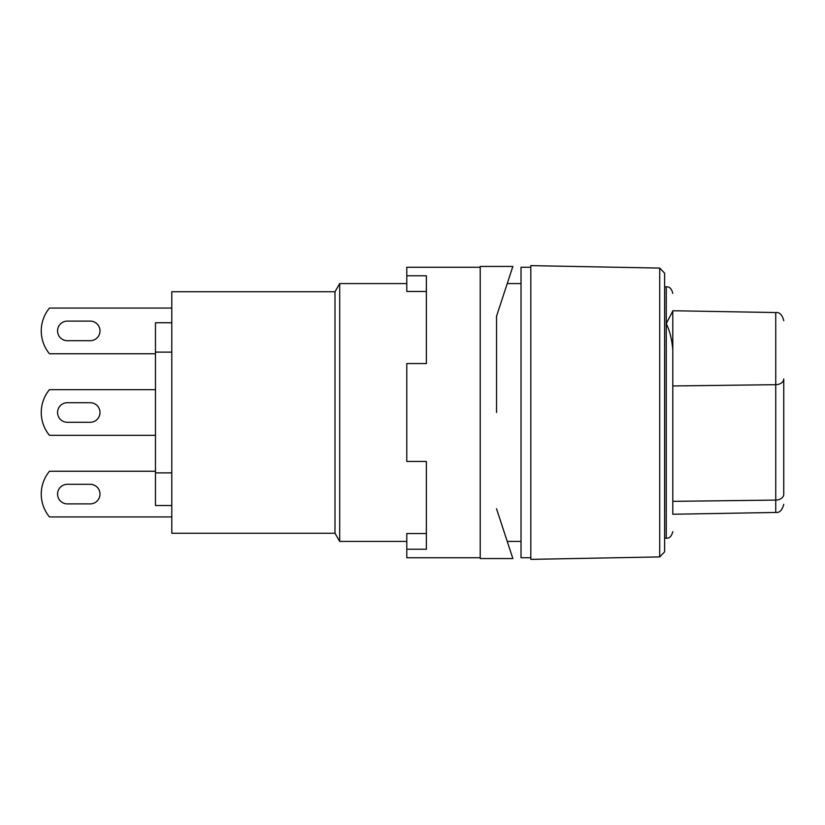<?xml version="1.0" encoding="UTF-8"?>
<svg xmlns="http://www.w3.org/2000/svg" width="825" height="825" viewBox="0 0 825 825"><rect width="100%" height="100%" fill="white"/><g stroke="black" fill="none" stroke-linecap="round" stroke-linejoin="round"><path stroke-width="1.24" d="M90.203 503.889A9.787 9.787 0 0 0 100 494.093A9.787 9.787 0 0 0 90.203 484.306L67.361 484.306A9.787 9.787 0 0 0 57.564 494.093A9.787 9.787 0 0 0 67.361 503.889L90.203 503.889A9.787 9.787 0 0 0 100 494.093A9.787 9.787 0 0 0 90.203 484.306M90.203 422.287A9.787 9.787 0 0 0 100 412.5A9.787 9.787 0 0 0 90.203 402.713L67.361 402.713A9.787 9.787 0 0 0 57.564 412.5A9.787 9.787 0 0 0 67.361 422.287L90.203 422.287A9.787 9.787 0 0 0 100 412.5A9.787 9.787 0 0 0 90.203 402.713M90.203 340.694A9.787 9.787 0 0 0 100 330.907A9.787 9.787 0 0 0 90.203 321.111L67.361 321.111A9.787 9.787 0 0 0 57.564 330.907A9.787 9.787 0 0 0 67.361 340.694L90.203 340.694A9.787 9.787 0 0 0 100 330.907A9.787 9.787 0 0 0 90.203 321.111M334.991 533.259L334.991 291.741L171.796 291.741L171.796 533.259L334.991 533.259L339.694 541.417L406.787 541.417M334.991 291.741L339.694 283.583L339.694 541.417M530.815 267.259L521.018 267.259L521.018 557.741L530.815 557.741M155.482 505.519L171.796 505.519L155.482 505.519L155.482 322.75L171.796 322.75L155.482 322.75M155.482 471.25L49.459 471.25A35.898 35.898 0 0 0 49.459 516.935L171.796 516.935M155.482 435.342L49.459 435.342A35.898 35.898 0 0 1 49.459 389.658L155.482 389.658M155.482 353.75L49.459 353.75A35.898 35.898 0 0 1 49.459 308.065L171.796 308.065M171.796 352.12L155.482 352.12M171.796 472.88L155.482 472.88M67.361 402.713A9.787 9.787 0 0 0 57.564 412.5A9.787 9.787 0 0 0 67.361 422.287M67.361 321.111A9.787 9.787 0 0 0 57.564 330.907A9.787 9.787 0 0 0 67.361 340.694M67.361 484.306A9.787 9.787 0 0 0 57.564 494.093A9.787 9.787 0 0 0 67.361 503.889M783.75 455.369L783.75 494.309A8.157 5.765 180 0 1 775.737 500.084L775.737 384.687A8.157 5.765 0 0 0 783.75 378.923L783.75 455.369M775.737 512.459L672.788 514.253L672.788 501.353L775.737 500.084L775.737 512.459C779.594 512.882 782.265 510.17 783.75 504.302M659.732 268.084L664.62 273.168L664.62 551.832L659.732 556.916L659.732 268.084L530.815 265.629L530.815 559.371L659.732 556.916M783.75 378.923L783.75 494.309M783.75 320.698C782.265 314.83 779.594 312.118 775.737 312.541L775.737 384.687L672.788 385.956L672.788 501.353M672.788 385.956L672.788 310.994L666.26 323.647L666.26 538.158L664.62 538.158M672.788 293.37C671.612 288.678 669.436 286.502 666.26 286.842L666.26 323.647C669.838 330.949 672.014 339.776 672.788 350.151L672.788 514.006M480.222 557.741L406.787 557.741L406.787 549.233L426.37 549.233L426.37 461.453L406.787 461.453L406.787 363.547L426.37 363.547L426.37 275.767L406.787 275.767L406.787 291.472L426.37 291.472M496.537 412.5L496.537 316.233L496.537 412.5M426.37 533.528L406.787 533.528L406.787 549.233M406.787 275.767L406.787 267.259L480.222 267.259M496.537 508.767L512.861 558.556L480.222 558.556L480.222 266.444L512.861 266.444L496.537 316.233M507.241 541.417L521.018 541.417M339.694 283.583L406.787 283.583M507.241 283.583L521.018 283.583M775.737 312.541L672.788 310.747M666.26 538.158C669.436 538.498 671.612 536.322 672.788 531.63M666.26 286.842L664.62 286.842"/></g></svg>
